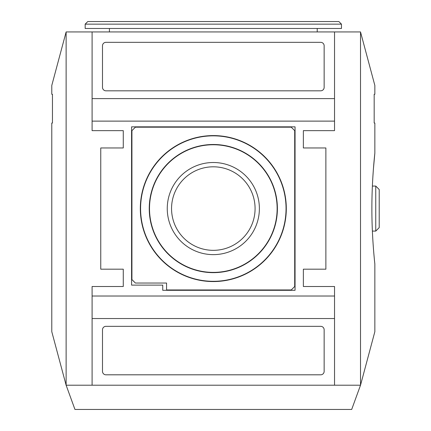 <?xml version="1.0" encoding="UTF-8"?>
<svg xmlns="http://www.w3.org/2000/svg" width="431" height="431" viewBox="0 0 431 431"><rect width="100%" height="100%" fill="white"/><g stroke="black" fill="none" stroke-linecap="round" stroke-linejoin="round"><path stroke-width="0.65" d="M360.515 31.942L374.851 85.457L374.851 94.281L374.178 94.281L374.178 123.029L374.851 123.029L374.851 153.161C374.943 152.434 371.802 178.903 371.888 208.55C371.797 238.165 374.948 264.747 374.851 263.987L374.851 331.687L360.515 385.206L360.515 31.942L92.099 31.942L92.099 98.613L334.537 98.613L334.537 121.122L92.099 121.122L92.099 98.613M372.804 177.841L373.375 169.361M373.397 169.114L374.851 153.161M374.825 263.691L374.738 262.878M374.674 262.274L374.577 261.342M374.21 257.625L373.941 254.64M373.936 254.608L373.844 253.525M372.799 239.2L372.626 236.129M85.171 24.147L87.773 21.55L338.868 21.55L341.465 24.147L341.465 28.478L85.171 28.478L85.171 24.147L341.465 24.147M109.415 28.478L109.415 31.942M92.099 318.536L92.099 296.022L334.537 296.022L334.537 318.536L92.099 318.536L92.099 385.206L66.126 385.206L51.785 331.687L51.785 123.029L52.458 123.029L52.458 94.281L51.785 94.281L51.785 85.457L66.126 31.942L92.099 31.942M294.707 286.502L294.707 130.647L291.243 127.183L135.393 127.183L131.929 130.647L131.929 279.574L135.393 283.038L166.565 283.038L166.565 289.961L291.243 289.961L294.707 286.502M140.328 208.572A72.99 72.99 0 0 0 249.813 271.783A72.99 72.99 0 0 0 249.813 145.366A72.99 72.99 0 0 0 140.328 208.572M66.126 31.942L66.126 385.206L74.951 409.45L351.691 409.45L360.515 385.206L334.537 385.206L334.537 318.536M149.503 208.572A63.815 63.815 0 0 0 245.228 263.837A63.815 63.815 0 0 0 245.228 153.307A63.815 63.815 0 0 0 149.503 208.572M213.318 162.509A46.063 46.063 0 0 1 259.381 208.572A46.063 46.063 0 0 1 213.318 254.635A46.063 46.063 0 0 1 167.255 208.572A46.063 46.063 0 0 1 213.318 162.509M140.587 208.572A72.731 72.731 0 0 0 249.684 271.562A72.731 72.731 0 0 0 249.684 145.586A72.731 72.731 0 0 0 140.587 208.572M149.245 208.572A64.074 64.074 0 0 0 245.358 264.063A64.074 64.074 0 0 0 245.358 153.086A64.074 64.074 0 0 0 149.245 208.572M171.554 208.572A41.764 41.764 0 0 0 213.318 250.336A41.764 41.764 0 0 0 255.082 208.572A41.764 41.764 0 0 0 213.318 166.808A41.764 41.764 0 0 0 171.554 208.572M162.751 285.112L162.751 290.311L295.057 290.311L295.057 126.838L131.584 126.838L131.584 285.112L162.751 285.112M105.956 90.817L320.686 90.817A3.464 3.464 0 0 0 324.15 87.353L324.15 45.794A3.464 3.464 0 0 0 320.686 42.33L105.956 42.33A3.464 3.464 0 0 0 102.492 45.794L102.492 87.353A3.464 3.464 0 0 0 105.956 90.817M320.686 374.814A3.464 3.464 0 0 0 324.15 371.355L324.15 329.79A3.464 3.464 0 0 0 320.686 326.326L105.956 326.326A3.464 3.464 0 0 0 102.492 329.79L102.492 371.355A3.464 3.464 0 0 0 105.956 374.814L320.686 374.814M123.271 269.181L123.271 286.502L123.271 269.181L100.757 269.181L100.757 147.962L123.271 147.962L123.271 130.647L123.271 147.962M303.365 147.962L303.365 130.647L303.365 147.962L325.879 147.962L325.879 269.181L303.365 269.181L303.365 286.502L303.365 269.181M334.537 98.613L334.537 31.942M303.365 130.647L334.537 130.647L334.537 121.122M92.099 121.122L92.099 130.647L123.271 130.647M123.271 286.502L92.099 286.502L92.099 296.022M334.537 296.022L334.537 286.502L303.365 286.502M92.099 385.206L334.537 385.206M372.379 231.086L375.751 231.086L375.751 186.063L372.379 186.063M375.751 231.086L379.215 227.622L379.215 189.527L375.751 186.063M317.221 28.478L317.221 31.942"/></g></svg>
